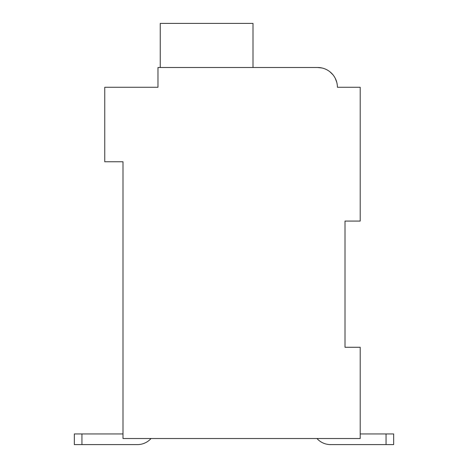 <?xml version="1.0" encoding="UTF-8"?>
<svg xmlns="http://www.w3.org/2000/svg" width="468" height="468" viewBox="0 0 468 468"><rect width="100%" height="100%" fill="white"/><g stroke="black" fill="none" stroke-linecap="round" stroke-linejoin="round"><path stroke-width="0.7" d="M345.004 221.077L360.208 221.077L360.208 87.264L337.399 87.264A19.767 19.767 0 0 0 317.632 67.497L322.089 68.006L317.632 67.497L322.089 68.006L317.632 67.497L322.089 68.006L317.632 67.497L322.089 68.006L317.632 67.497L322.089 68.006L317.632 67.497L322.089 68.006L317.632 67.497L157.973 67.497L157.973 87.264L104.75 87.264L104.75 161.77L122.996 161.77L122.996 438.516L360.208 438.516L360.208 347.285L345.004 347.285L345.004 221.077L345.004 347.285M330.554 444.6L386.059 444.6L330.554 444.6L386.059 444.6L330.554 444.6L386.059 444.6L330.554 444.6L386.059 444.6L330.554 444.6L386.059 444.6L386.059 433.959L393.658 433.959L393.658 444.6L330.554 444.6A18.246 18.246 0 0 1 316.959 438.516M157.973 76.617L157.973 87.264L119.954 87.264M329.852 71.727L332.883 74.687L329.852 71.727M335.24 78.279L336.814 82.491L335.24 78.279M341.962 87.264L337.399 87.264M317.632 67.497L255.288 67.497M253.007 67.497L253.007 23.4L160.255 23.4L160.255 67.497M122.996 433.959L74.342 433.959L74.342 444.6L81.941 444.6L81.941 433.959M81.941 444.6L137.446 444.6A18.246 18.246 0 0 0 151.041 438.516M386.059 433.959L360.208 433.959M393.658 444.6L393.658 433.959L393.658 444.6"/></g></svg>
